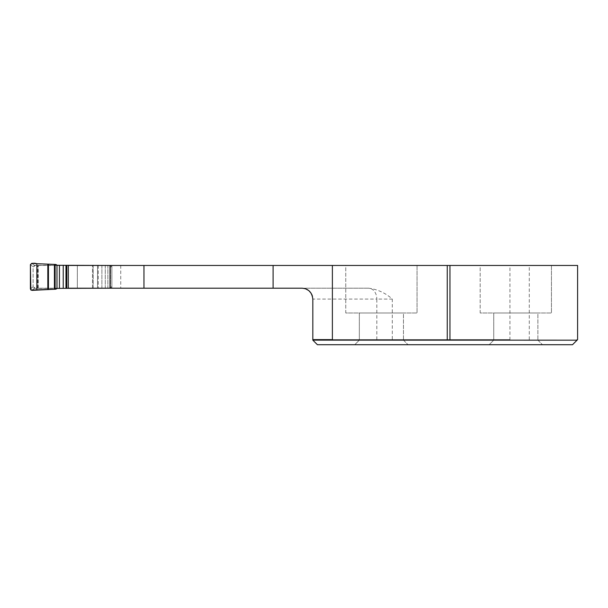 <?xml version="1.0" encoding="UTF-8"?>
<svg xmlns="http://www.w3.org/2000/svg" width="608" height="608" viewBox="0 0 608 608"><rect width="100%" height="100%" fill="white"/><g stroke="black" fill="none" stroke-linecap="round" stroke-linejoin="round"><path stroke-width="0.46" stroke-dasharray="3.04 2.28" d="M68.316 265.46L77.338 265.46L77.338 288.2L77.338 265.46L509.937 265.46L509.937 339.629L312.824 339.629L312.824 299.068L376.823 299.068A10.86 8.254 -90 0 0 368.57 288.2L368.63 288.2C377.583 289.355 385.472 292.972 392.304 299.068L392.304 339.629M120.741 265.46L120.741 288.2L368.63 288.2M331.451 339.629L509.937 339.629M345.754 265.46L417.042 265.46L345.754 265.46L417.042 265.46L345.754 265.46L345.754 312.983L417.042 312.983L345.754 312.983L417.042 312.983L345.754 312.983L345.754 265.46M480.176 265.46L551.456 265.46L480.176 265.46L551.456 265.46L480.176 265.46L480.176 312.983L551.456 312.983L480.176 312.983L551.456 312.983L480.176 312.983L480.176 265.46M92.507 265.46L37.932 265.46L37.932 288.2L105.268 288.2L37.932 288.2L37.932 265.46L92.507 265.46L92.507 288.2M529.287 339.629L529.287 265.46L577.6 265.46L577.6 339.629L577.068 340.161L312.824 340.138M529.287 265.46L509.937 265.46M107.874 265.46L107.874 288.2L111.872 288.2L111.872 265.46L111.872 288.2L97.531 288.2L97.531 265.46L97.531 288.2L68.316 288.2M107.874 288.2L120.741 288.2M301.963 288.2L368.57 288.2M354.753 344.721L408.044 344.721L354.753 344.721L408.044 344.721L354.753 344.721L359.336 340.138L403.461 340.138L359.336 340.138L403.461 340.138L408.044 344.721L403.461 340.138L359.336 340.138L354.753 344.721M489.166 344.721L542.465 344.721L489.166 344.721L542.465 344.721L489.166 344.721L493.749 340.138L537.882 340.138L493.749 340.138L537.882 340.138L542.465 344.721L537.882 340.138L493.749 340.138L489.166 344.721M572.508 344.721L317.406 344.721M305.148 288.678L305.733 288.876M311.167 293.299L311.706 294.257M312.482 296.339L312.824 299.068M576.658 339.629L576.658 340.138M417.042 265.46L417.042 312.983L417.042 265.46M403.461 312.983L359.336 312.983L403.461 312.983L403.461 340.138L403.461 312.983L359.336 312.983L403.461 312.983M551.456 265.46L551.456 312.983L551.456 265.46M537.882 312.983L493.749 312.983L537.882 312.983L537.882 340.138L537.882 312.983L493.749 312.983L537.882 312.983M57.274 288.374L35.15 288.374L34.398 288.222L33.113 286.338L35.15 288.374L110.512 288.253A2.037 2.037 0 0 0 111.872 286.338L111.872 267.322A2.037 2.037 0 0 0 110.512 265.407L35.15 265.286L33.113 267.322L33.113 286.338L33.113 267.322L34.398 265.43L57.274 265.286M110.648 288.2L111.872 286.338L111.872 267.322L110.648 265.46M33.151 286.695L30.4 289.051M30.4 264.609L33.151 266.965M55.86 289.188L55.609 288.374M34.398 288.222L31.882 290.381M55.609 265.286L55.86 264.472M31.882 263.279L34.398 265.43M98.268 265.46L98.268 288.2L98.268 265.46M93.206 265.46L93.206 288.2M101.901 265.46L101.901 288.2M105.268 265.46L105.268 288.2L105.26 265.46M110.512 265.46L110.512 288.2M376.823 339.629L376.823 299.068L392.304 299.068M38.251 288.374L38.251 265.286M37.339 288.374L37.339 265.286M92.507 288.374L92.507 265.286M93.206 288.374L93.206 265.286M101.901 288.374L101.901 265.286M105.268 288.374L105.268 265.286M107.874 288.374L107.874 265.286M110.512 288.253L110.512 265.407M359.336 312.983L359.336 340.138L359.336 312.983M493.749 312.983L493.749 340.138L493.749 312.983"/><path stroke-width="0.91" d="M312.824 339.629L312.824 340.138L331.451 340.138L331.451 339.629L312.824 339.629L312.824 299.068C311.942 292.197 308.317 288.58 301.963 288.2L110.01 288.2L110.01 265.46L273.091 265.46L273.091 288.2M110.01 288.2L68.316 288.2L68.316 265.46L110.01 265.46M312.824 340.138L317.406 344.721L572.508 344.721L577.6 339.629L577.6 265.46L273.091 265.46M302.518 288.215L305.148 288.678M305.733 288.876L308.742 290.571M308.894 290.7L311.167 293.299M311.706 294.257L312.482 296.339M331.451 340.138L577.06 340.168L572.508 344.721M449.966 340.168L449.966 265.46M447.252 340.168L447.252 265.46M36.852 289.955L36.852 263.705L31.882 263.279L30.4 264.609C31.943 263.158 34.101 262.854 36.89 263.705L54.416 264.389L54.416 289.271L30.848 290.046L30.4 264.609L30.4 289.051L31.882 290.381L55.86 289.188L57.274 288.374L110.648 288.2M110.648 265.46L57.274 265.286L55.86 264.472L36.852 263.705M143.959 265.46L143.959 288.2M332.378 265.46L332.378 340.168M66.827 288.374L66.827 265.286M65.983 288.374L65.983 265.286M63.232 288.374L63.232 265.286M59.44 288.374L59.44 265.286M56.985 288.534L56.985 265.126M55.115 289.233L55.115 264.419M54.416 289.271L54.416 264.389M48.45 289.484L48.45 264.176M47.819 289.492L47.819 264.168"/></g></svg>
